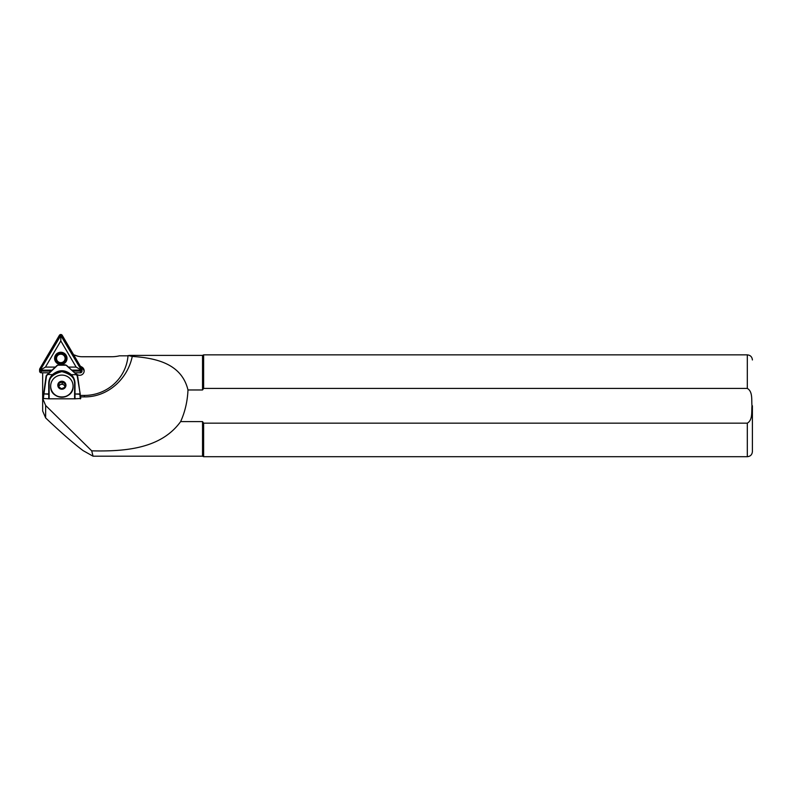 <?xml version="1.0" encoding="UTF-8"?>
<svg xmlns="http://www.w3.org/2000/svg" width="792" height="792" viewBox="0 0 792 792"><rect width="100%" height="100%" fill="white"/><g stroke="black" fill="none" stroke-linecap="round" stroke-linejoin="round"><path stroke-width="1.19" d="M57.697 353.074A6.207 6.118 -0 0 0 55.43 361.429A6.207 6.118 -0 0 0 63.914 363.667A6.207 6.118 -0 0 0 66.181 355.311A6.207 6.118 -0 0 0 57.697 353.074M63.4 362.974A5.197 5.118 180 0 1 55.608 358.548A5.197 5.118 180 0 1 58.212 354.113A5.197 5.118 180 0 1 66.003 358.548A5.197 5.118 180 0 1 63.4 362.974M51.866 370.131L41.233 370.131L40.729 369.28L60.806 335.541L80.883 369.28L80.388 370.131L71.874 370.131M51.262 370.705L41.233 370.705A1.218 1.208 180 0 1 40.174 368.894L59.746 335.501A1.218 1.208 180 0 1 61.865 335.501L81.437 368.894A1.218 1.208 180 0 1 80.388 370.705L72.478 370.705M50.837 371.102L41.233 371.102A1.633 1.604 180 0 1 39.818 368.696L59.4 335.303A1.633 1.604 180 0 1 62.221 335.303L81.794 368.696A1.633 1.604 180 0 1 82.012 369.498L82.012 371.181A1.633 1.604 180 0 1 80.388 372.784L74.666 372.784M82.012 369.498A1.633 1.604 180 0 1 80.388 371.102L72.904 371.102M49.074 372.784L41.233 372.784A1.633 1.604 180 0 1 39.6 371.181L39.6 369.498M55.193 367.092L45.461 367.092L60.806 340.916L76.151 367.092L68.548 367.092M80.933 369.874L76.151 367.092M40.679 369.874L45.461 367.092M60.806 335.541L60.806 340.916M80.299 366.142L81.922 367.062A4.485 4.415 180 0 1 79.675 375.299A4.485 4.415 180 0 1 77.438 374.705L75.537 373.626M752.4 405.781L752.4 451.608L752.4 405.781M91.714 450.846L93.05 456.192L83.15 450.648C73.755 443.639 61.251 432.729 45.649 417.938L42.659 411.018L42.659 398.396L45.649 405.484L91.714 450.846C125.473 451.628 161.093 448.638 180.635 421.601L202.534 421.601L203.623 423.156L747.311 423.156C752.885 419.988 751.43 411.602 751.974 405.781C751.43 399.95 752.885 391.565 747.311 388.417L203.623 388.417L747.311 388.417L747.311 354.865C750.4 355.172 752.103 356.865 752.4 359.964M66.37 396.129A11.197 10.979 0 0 0 73.072 386.07A11.197 10.979 0 0 0 57.37 376.022A11.197 10.979 0 0 0 50.668 386.07A11.197 10.979 0 0 0 66.37 396.129M62.261 381.873L59.024 383.259L58.638 386.694L61.479 388.743L64.716 387.357L65.102 383.922L62.261 381.873L62.261 383.833L63.677 384.853A3.059 2.99 0 0 0 58.846 386.882L59.024 385.219L62.261 383.833M60.37 381.883A3.732 3.653 0 0 0 58.45 386.704A3.732 3.653 0 0 0 63.37 388.585A3.732 3.653 0 0 0 65.291 383.764A3.732 3.653 0 0 0 60.37 381.883M77.854 372.784A2.445 2.406 180 0 1 77.388 372.834L74.715 372.834M64.825 386.496A3.059 2.99 0 0 0 63.677 384.853L64.914 385.744M59.024 383.259L59.024 385.219M57.667 365.181L66.419 365.221L57.667 365.181M57.321 365.221L46.639 375.151A2.039 2 -0 0 0 46.065 376.289L42.996 398.475L49.144 398.812L49.144 383.675A12.731 12.474 180 0 1 52.718 375.012L52.421 374.656A13.137 12.87 -0 0 0 48.738 383.595L48.738 393.911L43.936 393.911L46.471 376.259A1.633 1.594 180 0 1 46.926 375.349L57.608 365.231M52.718 375.012C58.806 370.072 64.914 370.072 71.023 375.012L71.32 374.656C65.013 369.448 58.717 369.448 52.421 374.656L47.362 374.448M49.144 384.288C48.421 378.309 52.658 374.091 61.875 371.636C71.082 374.091 75.319 378.309 74.596 384.288L74.596 398.812L80.744 398.475L77.675 376.289A2.039 2 -0 0 0 77.101 375.151L66.419 365.221M66.132 365.231L76.388 374.448M71.023 375.012A12.731 12.474 180 0 1 74.596 383.675L75.002 383.595A13.137 12.87 -0 0 0 71.32 374.656L76.091 374.656L76.814 375.349A1.633 1.594 180 0 1 77.269 376.259L80.21 393.931L74.596 393.99L79.804 394.218L80.358 398.881M74.596 384.288L74.596 398.782M43.342 398.871L43.936 393.911L48.738 394.218L48.738 398.881M203.623 423.156L203.623 456.697L747.311 456.697C750.4 456.4 752.103 454.697 752.4 451.608M747.311 354.865L203.623 354.865L203.623 388.417L202.534 389.971L187.981 389.971C181.705 363.993 156.776 358.063 132.254 356.43C127.621 378.982 107.831 397.218 84.378 396.881L80.457 396.881M49.144 398.812L74.596 398.812M203.623 354.865L202.534 355.38L202.534 389.971M202.534 421.601L202.534 456.192L203.623 456.697M180.635 421.601C185.031 411.84 187.486 401.297 187.981 389.971M84.378 396.881L84.378 395.426A43.788 43.124 180 0 0 128.047 355.509L132.254 356.43M84.378 395.426L80.388 395.426M73.904 355.232A1.633 1.604 -0 0 1 74.606 355.014A17.315 17.048 180 0 0 82.21 356.747L111.474 356.747A34.62 34.096 180 0 0 119.463 355.826L128.017 355.826M43.283 396.881L42.659 396.881L42.659 398.396M43.352 395.426L42.659 395.426L42.659 396.881M42.659 372.784L42.659 395.426M84.13 371.398A4.485 4.415 -0 0 0 81.922 368.082L81.19 367.676M80.883 369.28L81.437 368.894M80.388 372.784L80.388 371.102M41.233 372.784L41.233 371.102M41.233 370.131L41.233 370.705M40.729 369.28L40.174 368.894M80.388 370.131L80.388 370.705M61.311 335.887L61.865 335.501M60.301 335.887L59.746 335.501M50.668 386.179A11.197 10.979 0 0 0 66.37 396.346A11.197 10.979 0 0 0 73.072 386.179M63.509 388.892A4.069 3.99 -0 0 0 65.597 383.635A4.069 3.99 -0 0 0 60.232 381.576A4.069 3.99 -0 0 0 58.143 386.842A4.069 3.99 -0 0 0 63.509 388.892M65.885 358.974A5.089 5.009 180 0 1 60.598 363.577A5.089 5.009 180 0 1 55.727 358.162A5.089 5.009 180 0 1 61.014 353.559A5.089 5.009 180 0 1 65.885 358.974M65.073 358.766A4.277 4.207 180 0 1 60.459 362.617A4.277 4.207 180 0 1 56.539 358.083A4.277 4.207 180 0 1 61.152 354.222A4.277 4.207 180 0 1 65.073 358.766M75.002 398.881L75.002 383.595M747.311 423.156L747.311 456.697M45.649 417.938L45.649 405.484M81.922 367.062L81.922 368.082M73.072 386.07L73.072 386.288C73.755 400.475 49.985 400.475 50.668 386.288L50.668 386.07M55.717 359.548L55.727 358.152C55.925 351.925 66.221 352.341 65.894 358.568L65.894 359.548M58.301 364.845L65.439 364.845M202.534 355.38L129.225 355.38M202.534 456.192L93.05 456.192"/></g></svg>
